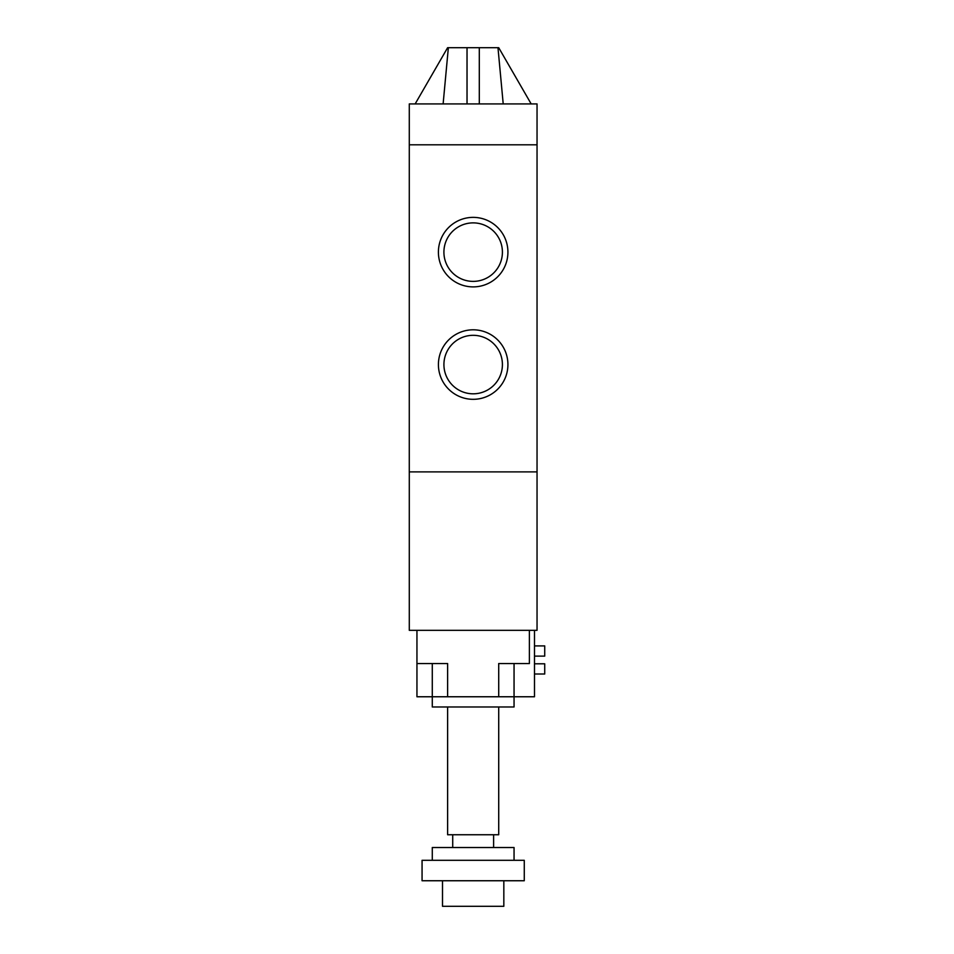 <?xml version="1.0" encoding="UTF-8"?>
<svg xmlns="http://www.w3.org/2000/svg" width="954" height="954" viewBox="0 0 954 954"><rect width="100%" height="100%" fill="white"/><g stroke="black" fill="none" stroke-linecap="round" stroke-linejoin="round"><path stroke-width="1.43" d="M409.29 471.884L409.29 630.32L537.042 630.32L537.042 103.914L409.29 103.914L409.278 471.884L537.054 471.884M415.157 103.914L447.617 47.7L467.031 47.7L467.031 103.914M479.302 103.914L479.302 47.7L498.715 47.7L531.175 103.914M467.031 47.7L479.302 47.7M448.356 47.7L443.121 103.914M503.211 103.914L497.976 47.7M507.922 364.559A34.749 34.749 0 0 1 455.785 394.658A34.749 34.749 0 0 1 455.785 334.472A34.749 34.749 0 0 1 507.922 364.559M502.412 364.559A29.24 29.24 0 0 0 458.54 339.242A29.24 29.24 0 0 0 458.54 389.888A29.24 29.24 0 0 0 502.412 364.559M507.922 252.13A34.749 34.749 0 0 1 455.785 282.229A34.749 34.749 0 0 1 455.785 222.032A34.749 34.749 0 0 1 507.922 252.13M502.412 252.13A29.24 29.24 0 0 0 458.54 226.802A29.24 29.24 0 0 0 458.54 277.459A29.24 29.24 0 0 0 502.412 252.13M537.054 144.805L409.278 144.805M447.617 696.766L514.051 696.766L514.051 706.986L432.281 706.986L432.281 696.766L416.946 696.766L416.946 663.543L447.617 663.543L447.617 696.766L432.281 696.766L432.281 663.543M498.715 706.986L498.715 834.75L447.617 834.75L447.617 706.986M514.051 860.305L514.051 847.522L432.281 847.522L432.281 860.305M473.172 860.305L422.062 860.305L422.062 880.745L524.271 880.745L524.271 860.305L473.172 860.305M503.831 880.745L503.831 906.3L442.501 906.3L442.501 880.745M498.715 696.766L498.715 663.543L529.387 663.543L529.387 630.32M416.946 630.32L416.946 663.543M534.49 656.125L544.722 656.125L544.722 645.906L534.49 645.906M534.49 674.013L544.722 674.013L544.722 663.793L534.49 663.793L544.722 663.793M514.051 663.543L514.051 696.766L534.49 696.766L534.49 630.32M452.721 834.75L452.721 847.522M493.612 834.75L493.612 847.522"/></g></svg>
